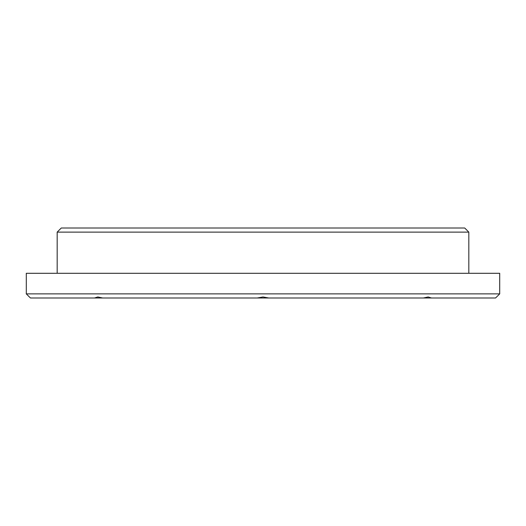 <?xml version="1.0" encoding="UTF-8"?>
<svg xmlns="http://www.w3.org/2000/svg" width="526" height="526" viewBox="0 0 526 526"><rect width="100%" height="100%" fill="white"/><g stroke="black" fill="none" stroke-linecap="round" stroke-linejoin="round"><path stroke-width="0.79" d="M30.488 297.992L29.39 296.96L30.488 297.992L495.512 297.992L496.61 296.96L495.512 297.992M26.3 273.29L499.7 273.29L499.7 293.876L26.3 293.876L26.3 273.29M94.542 297.992L97.81 296.96L102.629 297.992M257.28 297.992L263 296.96L268.72 297.992M423.371 297.992L428.19 296.96L431.458 297.992M468.824 232.124L464.708 228.008L61.292 228.008L57.176 232.124L468.824 232.124L468.824 273.29M496.61 296.96L499.7 293.876M29.39 296.96L26.3 293.876M57.176 273.29L57.176 232.124"/></g></svg>
